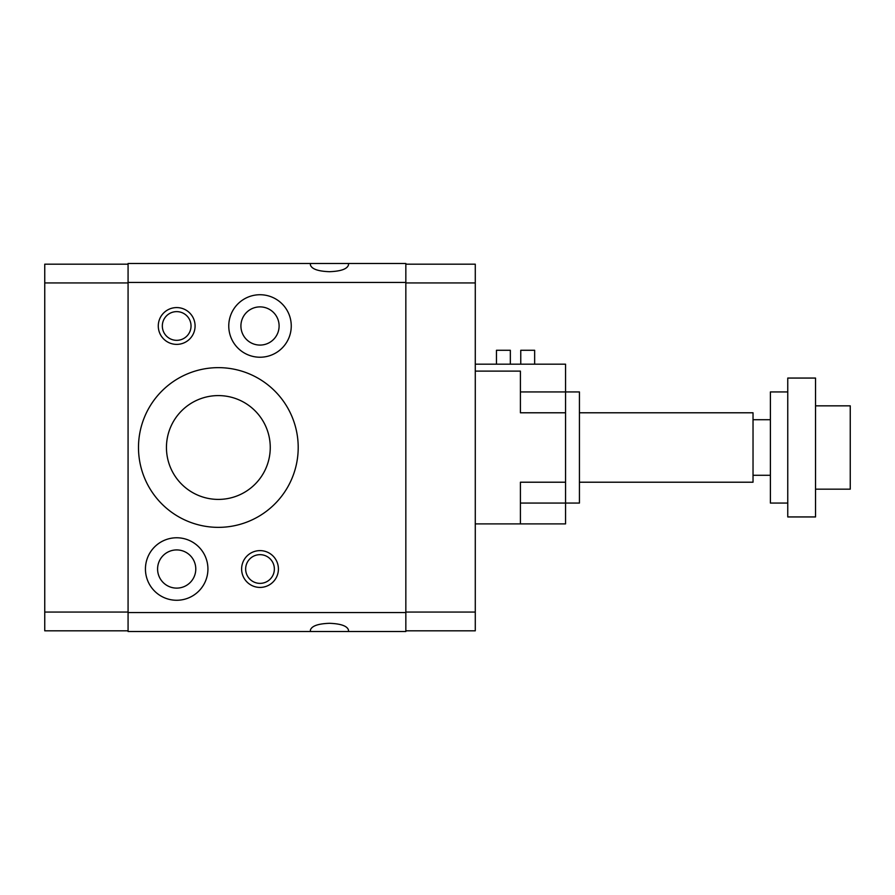 <?xml version="1.0" encoding="UTF-8"?>
<svg xmlns="http://www.w3.org/2000/svg" width="895" height="895" viewBox="0 0 895 895"><rect width="100%" height="100%" fill="white"/><g stroke="black" fill="none" stroke-linecap="round" stroke-linejoin="round"><path stroke-width="1.34" d="M270.256 447.5A51.91 51.91 0 0 0 218.346 395.59A51.91 51.91 0 0 0 166.448 447.5A51.91 51.91 0 0 0 218.346 499.41A51.91 51.91 0 0 0 270.256 447.5M138.49 447.5A79.856 79.856 0 0 1 218.346 367.644A79.856 79.856 0 0 1 298.203 447.5A79.856 79.856 0 0 1 218.346 527.356A79.856 79.856 0 0 1 138.49 447.5M279.106 325.981A19.097 19.097 0 0 0 260.009 306.884A19.097 19.097 0 0 0 240.912 325.981A19.097 19.097 0 0 0 260.009 345.078A19.097 19.097 0 0 0 279.106 325.981M228.762 325.981A31.247 31.247 0 0 1 260.009 294.735A31.247 31.247 0 0 1 291.255 325.981A31.247 31.247 0 0 1 260.009 357.228A31.247 31.247 0 0 1 228.762 325.981M195.781 569.019A19.097 19.097 0 0 0 176.684 549.922A19.097 19.097 0 0 0 157.587 569.019A19.097 19.097 0 0 0 176.684 588.116A19.097 19.097 0 0 0 195.781 569.019M145.438 569.019A31.247 31.247 0 0 1 176.684 537.772A31.247 31.247 0 0 1 207.931 569.019A31.247 31.247 0 0 1 176.684 600.265A31.247 31.247 0 0 1 145.438 569.019M191.038 325.981A14.354 14.354 0 0 0 176.684 311.628A14.354 14.354 0 0 0 162.331 325.981A14.354 14.354 0 0 0 176.684 340.335A14.354 14.354 0 0 0 191.038 325.981M158.281 325.981A18.403 18.403 0 0 1 176.684 307.578A18.403 18.403 0 0 1 195.088 325.981A18.403 18.403 0 0 1 176.684 344.385A18.403 18.403 0 0 1 158.281 325.981M274.362 569.019A14.354 14.354 0 0 0 260.009 554.665A14.354 14.354 0 0 0 245.655 569.019A14.354 14.354 0 0 0 260.009 583.372A14.354 14.354 0 0 0 274.362 569.019M241.616 569.019A18.403 18.403 0 0 1 260.009 550.615A18.403 18.403 0 0 1 278.412 569.019A18.403 18.403 0 0 1 260.009 587.422A18.403 18.403 0 0 1 241.616 569.019M329.45 271.7C317.882 271.274 311.516 268.959 310.352 264.752L310.677 263.488L348.233 263.488L348.547 264.752C347.394 268.959 341.029 271.274 329.45 271.7M329.45 631.512L310.677 631.512L310.352 630.248C311.516 626.041 317.882 623.725 329.45 623.3C341.029 623.725 347.394 626.041 348.547 630.248L348.233 631.512L329.45 631.512M815.535 405.838L850.25 405.838L850.25 489.162L815.535 489.162M787.757 447.5L787.757 516.941L815.535 516.941L815.535 378.059L787.757 378.059L787.757 447.5M787.757 391.943L770.394 391.943L770.394 503.057L787.757 503.057M579.434 412.785L753.031 412.785L753.031 482.215L579.434 482.215M565.55 482.215L565.55 391.943L579.434 391.943L579.434 503.057L565.55 503.057L565.55 523.888L520.409 523.888L520.409 482.215L565.55 482.215L565.55 503.057L520.409 503.057M565.55 412.785L520.409 412.785L520.409 371.112L475.279 371.112M475.279 523.888L520.409 523.888M510.34 364.175L510.34 350.281L496.456 350.281L496.456 364.175M534.651 364.175L534.651 350.281L520.756 350.281L520.756 364.175L520.756 350.281M520.409 391.943L565.55 391.943L565.55 364.175L475.279 364.175M348.233 631.512L405.838 631.512L405.838 263.488L348.233 263.488M310.677 263.488L128.075 263.488L128.075 612.56L405.838 612.56M128.075 612.56L128.075 631.512L310.677 631.512M128.075 264.182L44.75 264.182L44.75 630.818L128.075 630.818M128.075 282.932L44.75 282.932M128.075 612.068L44.75 612.068M405.838 630.818L475.279 630.818L475.279 264.182L405.838 264.182M405.838 612.068L475.279 612.068M405.838 282.932L475.279 282.932M128.075 282.44L405.838 282.44M753.031 475.279L770.394 475.279M753.031 419.721L770.394 419.721"/></g></svg>
